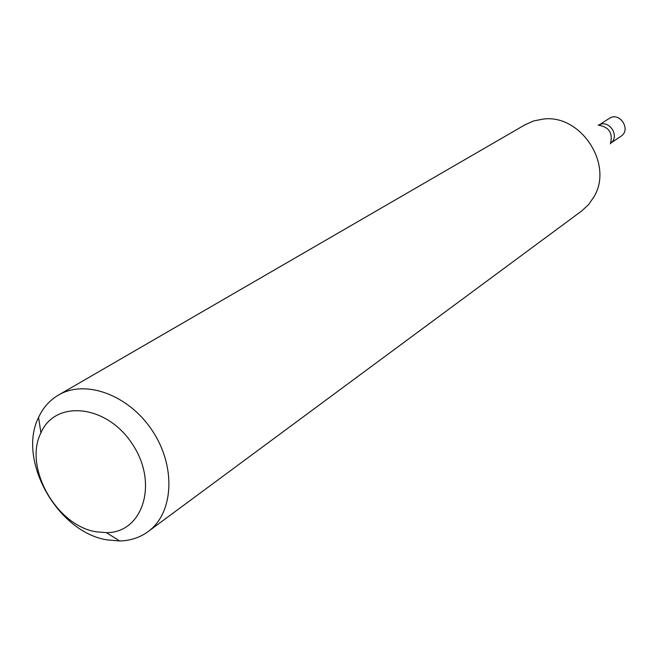<?xml version="1.0" encoding="UTF-8"?>
<svg xmlns="http://www.w3.org/2000/svg" width="658" height="658" viewBox="0 0 658 658"><rect width="100%" height="100%" fill="white"/><g stroke="black" fill="none" stroke-linecap="round" stroke-linejoin="round"><path stroke-width="0.99" d="M107.196 539.889L119.69 540.966C130.399 540.703 139.858 537.586 148.075 531.615C173.663 513.207 176.254 466.793 152.524 431.006C129.132 395.006 85.507 378.926 58.447 395.088C49.704 400.245 43.074 407.68 38.575 417.411C16.976 460.139 57.649 532.412 107.196 539.889M148.075 531.615L581.787 210.897L588.737 204.432L594.174 196.479C613.56 164.097 580.767 114.147 543.344 119.057L533.893 120.875L525.191 124.683L58.447 395.088M96.372 531.82L106.431 532.667C143.074 532.807 158.668 483.219 132.439 444.191C107.065 404.612 55.362 399.192 40.919 432.874C23.375 467.196 56.399 525.906 96.372 531.82M610.698 143.131C620.362 136.28 608.995 118.966 598.862 125.102C608.995 118.966 620.362 136.28 610.698 143.131M610.682 143.181L620.955 136.247C631.622 129.7 619.515 111.251 609.259 118.432L598.821 125.102M610.361 143.839C613.182 133.064 609.086 126.829 598.081 125.135M106.431 532.667L119.69 540.966M40.919 432.874L38.575 417.411"/></g></svg>
